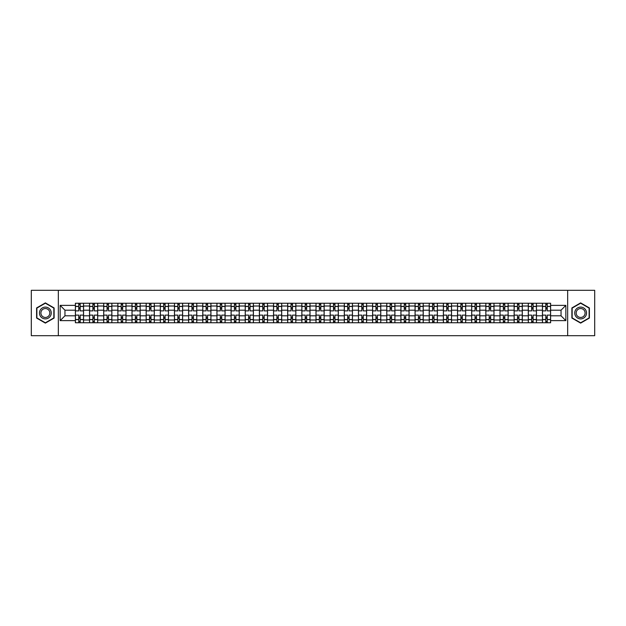 <?xml version="1.0" encoding="UTF-8"?>
<svg xmlns="http://www.w3.org/2000/svg" width="626" height="626" viewBox="0 0 626 626"><rect width="100%" height="100%" fill="white"/><g stroke="black" fill="none" stroke-linecap="round" stroke-linejoin="round"><path stroke-width="0.94" d="M567.665 335.685L594.7 335.685L594.7 290.315L31.3 290.315L31.3 335.685L567.665 335.685L567.665 290.315M89.541 322.75L89.541 306.012L83.555 306.012L83.555 322.75M83.555 306.012L83.555 303.25M89.541 306.012L89.541 303.25M97.711 303.25L97.711 322.75M103.697 322.75L103.697 303.25M111.866 303.25L111.866 322.75M117.852 322.75L117.852 303.25M126.014 303.25L126.014 322.75M132.008 322.75L132.008 303.25M140.169 303.25L140.169 322.75M146.155 322.75L146.155 303.25M154.325 303.25L154.325 322.75M160.311 322.75L160.311 303.25M168.472 303.25L168.472 322.75M174.466 322.75L174.466 303.25M182.628 303.25L182.628 322.75M188.614 322.75L188.614 303.25M196.783 303.25L196.783 322.75M202.769 322.75L202.769 303.25M210.939 303.25L210.939 322.75M216.925 322.75L216.925 303.25M225.086 303.25L225.086 322.75M231.072 322.75L231.072 303.25M239.242 303.25L239.242 322.75M245.228 322.75L245.228 303.25M253.397 303.25L253.397 322.75M259.383 322.75L259.383 303.25M267.545 303.25L267.545 322.75M273.539 322.75L273.539 303.25M281.7 303.25L281.7 322.75M287.686 322.75L287.686 303.25M295.855 303.25L295.855 322.75M301.842 322.75L301.842 303.25M310.003 303.25L310.003 322.75M315.997 322.75L315.997 303.25M324.158 303.25L324.158 322.75M330.145 322.75L330.145 303.25M338.314 303.25L338.314 322.75M344.3 322.75L344.3 303.25M352.461 303.25L352.461 322.75M358.455 322.75L358.455 303.25M366.617 303.25L366.617 322.75M372.603 322.75L372.603 303.25M380.772 303.25L380.772 322.75M386.758 322.75L386.758 303.25M394.928 303.25L394.928 322.75M400.914 322.75L400.914 303.25M409.075 303.25L409.075 322.75M415.061 322.75L415.061 303.25M423.231 303.25L423.231 322.75M429.217 322.75L429.217 303.25M437.386 303.25L437.386 322.75M443.372 322.75L443.372 303.25M451.534 303.25L451.534 322.75M457.528 322.75L457.528 303.25M465.689 303.25L465.689 322.75M471.675 322.75L471.675 303.25M479.845 303.25L479.845 322.75M485.831 322.75L485.831 303.25M493.992 303.25L493.992 322.75M499.986 322.75L499.986 303.25M508.148 303.25L508.148 322.75M514.134 322.75L514.134 303.25M522.303 303.25L522.303 322.75M528.289 322.75L528.289 303.25M536.459 303.25L536.459 322.75M542.445 322.75L542.445 303.25M542.445 315.809L536.459 315.809M528.289 315.809L522.303 315.809M514.134 315.809L508.148 315.809M499.986 315.809L493.992 315.809M485.831 315.809L479.845 315.809M471.675 315.809L465.689 315.809M457.528 315.809L451.534 315.809M443.372 315.809L437.386 315.809M429.217 315.809L423.231 315.809M415.061 315.809L409.075 315.809M400.914 315.809L394.928 315.809M386.758 315.809L380.772 315.809M372.603 315.809L366.617 315.809M358.455 315.809L352.461 315.809M344.3 315.809L338.314 315.809M330.145 315.809L324.158 315.809M315.997 315.809L310.003 315.809M301.842 315.809L295.855 315.809M287.686 315.809L281.7 315.809M273.539 315.809L267.545 315.809M259.383 315.809L253.397 315.809M245.228 315.809L239.242 315.809M231.072 315.809L225.086 315.809M216.925 315.809L210.939 315.809M202.769 315.809L196.783 315.809M188.614 315.809L182.628 315.809M174.466 315.809L168.472 315.809M160.311 315.809L154.325 315.809M146.155 315.809L140.169 315.809M132.008 315.809L126.014 315.809M117.852 315.809L111.866 315.809M103.697 315.809L97.711 315.809M89.541 315.809L83.555 315.809M542.445 310.191L536.459 310.191M528.289 310.191L522.303 310.191M514.134 310.191L508.148 310.191M499.986 310.191L493.992 310.191M485.831 310.191L479.845 310.191M471.675 310.191L465.689 310.191M457.528 310.191L451.534 310.191M443.372 310.191L437.386 310.191M429.217 310.191L423.231 310.191M415.061 310.191L409.075 310.191M400.914 310.191L394.928 310.191M386.758 310.191L380.772 310.191M372.603 310.191L366.617 310.191M358.455 310.191L352.461 310.191M344.3 310.191L338.314 310.191M330.145 310.191L324.158 310.191M315.997 310.191L310.003 310.191M301.842 310.191L295.855 310.191M287.686 310.191L281.7 310.191M273.539 310.191L267.545 310.191M259.383 310.191L253.397 310.191M245.228 310.191L239.242 310.191M231.072 310.191L225.086 310.191M216.925 310.191L210.939 310.191M202.769 310.191L196.783 310.191M188.614 310.191L182.628 310.191M174.466 310.191L168.472 310.191M160.311 310.191L154.325 310.191M146.155 310.191L140.169 310.191M132.008 310.191L126.014 310.191M117.852 310.191L111.866 310.191M103.697 310.191L97.711 310.191M89.541 310.191L83.555 310.191M64.955 315.809L75.394 315.809L75.394 310.191L64.955 310.191L64.955 315.809L60.151 320.622L60.151 305.378L75.394 305.378L75.394 310.191M550.606 310.191L550.606 315.809L561.045 315.809L561.045 310.191L550.606 310.191L550.606 303.25L75.394 303.25L75.394 305.378M550.606 305.378L565.849 305.378L565.849 320.622L550.606 320.622L550.606 315.809M75.394 315.809L75.394 322.75L550.606 322.75L550.606 320.622M75.394 320.622L60.151 320.622M58.335 335.685L58.335 290.315M54.118 307.945L45.362 302.89L36.605 307.945L36.605 318.055L45.362 323.11L54.118 318.055L54.118 307.945M589.395 307.945L580.638 302.89L571.882 307.945L571.882 318.055L580.638 323.11L589.395 318.055L589.395 307.945M80.198 321.388L78.751 321.388M78.751 304.612L80.198 304.612M94.354 321.388L92.898 321.388M92.898 304.612L94.354 304.612M108.509 321.388L107.054 321.388M107.054 304.612L108.509 304.612M122.657 321.388L121.209 321.388M121.209 304.612L122.657 304.612M136.812 321.388L135.365 321.388M135.365 304.612L136.812 304.612M150.968 321.388L149.512 321.388M149.512 304.612L150.968 304.612M165.115 321.388L163.668 321.388M163.668 304.612L165.115 304.612M179.271 321.388L177.823 321.388M177.823 304.612L179.271 304.612M193.426 321.388L191.971 321.388M191.971 304.612L193.426 304.612M207.582 321.388L206.126 321.388M206.126 304.612L207.582 304.612M221.729 321.388L220.282 321.388M220.282 304.612L221.729 304.612M235.885 321.388L234.429 321.388M234.429 304.612L235.885 304.612M250.04 321.388L248.585 321.388M248.585 304.612L250.04 304.612M264.188 321.388L262.74 321.388M262.74 304.612L264.188 304.612M278.343 321.388L276.895 321.388M276.895 304.612L278.343 304.612M292.498 321.388L291.043 321.388M291.043 304.612L292.498 304.612M306.646 321.388L305.198 321.388M305.198 304.612L306.646 304.612M320.802 321.388L319.354 321.388M319.354 304.612L320.802 304.612M334.957 321.388L333.501 321.388M333.501 304.612L334.957 304.612M349.105 321.388L347.657 321.388M347.657 304.612L349.105 304.612M363.26 321.388L361.812 321.388M361.812 304.612L363.26 304.612M377.415 321.388L375.96 321.388M375.96 304.612L377.415 304.612M391.571 321.388L390.115 321.388M390.115 304.612L391.571 304.612M405.718 321.388L404.271 321.388M404.271 304.612L405.718 304.612M419.874 321.388L418.418 321.388M418.418 304.612L419.874 304.612M434.029 321.388L432.574 321.388M432.574 304.612L434.029 304.612M448.177 321.388L446.729 321.388M446.729 304.612L448.177 304.612M462.332 321.388L460.885 321.388M460.885 304.612L462.332 304.612M476.488 321.388L475.032 321.388M475.032 304.612L476.488 304.612M490.635 321.388L489.188 321.388M489.188 304.612L490.635 304.612M504.791 321.388L503.343 321.388M503.343 304.612L504.791 304.612M518.946 321.388L517.491 321.388M517.491 304.612L518.946 304.612M533.102 321.388L531.646 321.388M531.646 304.612L533.102 304.612M547.249 321.388L545.802 321.388M545.802 304.612L547.249 304.612M60.151 305.378L64.955 310.191M561.045 315.809L565.849 320.622M561.045 310.191L565.849 305.378M83.508 322.75L83.508 310.872L80.198 310.872L80.198 303.25M78.751 303.25L78.751 310.872L75.441 310.872L75.441 303.25M83.508 310.872L83.508 303.25M75.441 322.75L75.441 315.128L78.751 315.128L78.751 322.75M80.198 322.75L80.198 315.128L83.508 315.128M78.751 308.868L80.198 308.868M75.441 315.128L75.441 310.872M80.198 317.132L78.751 317.132M80.198 321.576L78.751 321.576M78.751 318.305L80.198 318.305M80.198 307.695L78.751 307.695M78.751 304.424L80.198 304.424M40.252 315.95A5.9 5.9 0 0 0 48.312 318.11A5.9 5.9 0 0 0 50.471 310.05A5.9 5.9 0 0 0 42.412 307.89A5.9 5.9 0 0 0 40.252 315.95M41.496 315.23A4.468 4.468 0 0 0 47.592 316.866A4.468 4.468 0 0 0 49.227 310.77A4.468 4.468 0 0 0 43.131 309.134A4.468 4.468 0 0 0 41.496 315.23M45.362 303.203L53.844 308.102L53.844 317.898L45.362 322.797L36.879 317.898L36.879 308.102L45.362 303.203M575.529 315.95A5.9 5.9 0 0 0 583.588 318.11A5.9 5.9 0 0 0 585.748 310.05A5.9 5.9 0 0 0 577.688 307.89A5.9 5.9 0 0 0 575.529 315.95M576.773 315.23A4.468 4.468 0 0 0 582.869 316.866A4.468 4.468 0 0 0 584.504 310.77A4.468 4.468 0 0 0 578.408 309.134A4.468 4.468 0 0 0 576.773 315.23M580.638 303.203L589.121 308.102L589.121 317.898L580.638 322.797L572.156 317.898L572.156 308.102L580.638 303.203M97.664 322.75L97.664 310.872L94.354 310.872L94.354 303.25M92.898 303.25L92.898 310.872L89.588 310.872L89.588 303.25M97.664 310.872L97.664 303.25M89.588 322.75L89.588 315.128L92.898 315.128L92.898 322.75M94.354 322.75L94.354 315.128L97.664 315.128M92.898 308.868L94.354 308.868M89.588 315.128L89.588 310.872M94.354 317.132L92.898 317.132M94.354 321.576L92.898 321.576M92.898 318.305L94.354 318.305M94.354 307.695L92.898 307.695M92.898 304.424L94.354 304.424M111.819 322.75L111.819 310.872L108.509 310.872L108.509 303.25M107.054 303.25L107.054 310.872L103.744 310.872L103.744 303.25M111.819 310.872L111.819 303.25M103.744 322.75L103.744 315.128L107.054 315.128L107.054 322.75M108.509 322.75L108.509 315.128L111.819 315.128M107.054 308.868L108.509 308.868M103.744 315.128L103.744 310.872M108.509 317.132L107.054 317.132M108.509 321.576L107.054 321.576M107.054 318.305L108.509 318.305M108.509 307.695L107.054 307.695M107.054 304.424L108.509 304.424M125.975 322.75L125.975 310.872L122.657 310.872L122.657 303.25M121.209 303.25L121.209 310.872L117.899 310.872L117.899 303.25M125.975 310.872L125.975 303.25M117.899 322.75L117.899 315.128L121.209 315.128L121.209 322.75M122.657 322.75L122.657 315.128L125.975 315.128M121.209 308.868L122.657 308.868M117.899 315.128L117.899 310.872M122.657 317.132L121.209 317.132M122.657 321.576L121.209 321.576M121.209 318.305L122.657 318.305M122.657 307.695L121.209 307.695M121.209 304.424L122.657 304.424M140.122 322.75L140.122 310.872L136.812 310.872L136.812 303.25M135.365 303.25L135.365 310.872L132.047 310.872L132.047 303.25M140.122 310.872L140.122 303.25M132.047 322.75L132.047 315.128L135.365 315.128L135.365 322.75M136.812 322.75L136.812 315.128L140.122 315.128M135.365 308.868L136.812 308.868M132.047 315.128L132.047 310.872M136.812 317.132L135.365 317.132M136.812 321.576L135.365 321.576M135.365 318.305L136.812 318.305M136.812 307.695L135.365 307.695M135.365 304.424L136.812 304.424M154.278 322.75L154.278 310.872L150.968 310.872L150.968 303.25M149.512 303.25L149.512 310.872L146.202 310.872L146.202 303.25M154.278 310.872L154.278 303.25M146.202 322.75L146.202 315.128L149.512 315.128L149.512 322.75M150.968 322.75L150.968 315.128L154.278 315.128M149.512 308.868L150.968 308.868M146.202 315.128L146.202 310.872M150.968 317.132L149.512 317.132M150.968 321.576L149.512 321.576M149.512 318.305L150.968 318.305M150.968 307.695L149.512 307.695M149.512 304.424L150.968 304.424M168.433 322.75L168.433 310.872L165.115 310.872L165.115 303.25M163.668 303.25L163.668 310.872L160.358 310.872L160.358 303.25M168.433 310.872L168.433 303.25M160.358 322.75L160.358 315.128L163.668 315.128L163.668 322.75M165.115 322.75L165.115 315.128L168.433 315.128M163.668 308.868L165.115 308.868M160.358 315.128L160.358 310.872M165.115 317.132L163.668 317.132M165.115 321.576L163.668 321.576M163.668 318.305L165.115 318.305M165.115 307.695L163.668 307.695M163.668 304.424L165.115 304.424M182.581 322.75L182.581 310.872L179.271 310.872L179.271 303.25M177.823 303.25L177.823 310.872L174.505 310.872L174.505 303.25M182.581 310.872L182.581 303.25M174.505 322.75L174.505 315.128L177.823 315.128L177.823 322.75M179.271 322.75L179.271 315.128L182.581 315.128M177.823 308.868L179.271 308.868M174.505 315.128L174.505 310.872M179.271 317.132L177.823 317.132M179.271 321.576L177.823 321.576M177.823 318.305L179.271 318.305M179.271 307.695L177.823 307.695M177.823 304.424L179.271 304.424M196.736 322.75L196.736 310.872L193.426 310.872L193.426 303.25M191.971 303.25L191.971 310.872L188.661 310.872L188.661 303.25M196.736 310.872L196.736 303.25M188.661 322.75L188.661 315.128L191.971 315.128L191.971 322.75M193.426 322.75L193.426 315.128L196.736 315.128M191.971 308.868L193.426 308.868M188.661 315.128L188.661 310.872M193.426 317.132L191.971 317.132M193.426 321.576L191.971 321.576M191.971 318.305L193.426 318.305M193.426 307.695L191.971 307.695M191.971 304.424L193.426 304.424M210.892 322.75L210.892 310.872L207.582 310.872L207.582 303.25M206.126 303.25L206.126 310.872L202.816 310.872L202.816 303.25M210.892 310.872L210.892 303.25M202.816 322.75L202.816 315.128L206.126 315.128L206.126 322.75M207.582 322.75L207.582 315.128L210.892 315.128M206.126 308.868L207.582 308.868M202.816 315.128L202.816 310.872M207.582 317.132L206.126 317.132M207.582 321.576L206.126 321.576M206.126 318.305L207.582 318.305M207.582 307.695L206.126 307.695M206.126 304.424L207.582 304.424M225.039 322.75L225.039 310.872L221.729 310.872L221.729 303.25M220.282 303.25L220.282 310.872L216.972 310.872L216.972 303.25M225.039 310.872L225.039 303.25M216.972 322.75L216.972 315.128L220.282 315.128L220.282 322.75M221.729 322.75L221.729 315.128L225.039 315.128M220.282 308.868L221.729 308.868M216.972 315.128L216.972 310.872M221.729 317.132L220.282 317.132M221.729 321.576L220.282 321.576M220.282 318.305L221.729 318.305M221.729 307.695L220.282 307.695M220.282 304.424L221.729 304.424M239.195 322.75L239.195 310.872L235.885 310.872L235.885 303.25M234.429 303.25L234.429 310.872L231.119 310.872L231.119 303.25M239.195 310.872L239.195 303.25M231.119 322.75L231.119 315.128L234.429 315.128L234.429 322.75M235.885 322.75L235.885 315.128L239.195 315.128M234.429 308.868L235.885 308.868M231.119 315.128L231.119 310.872M235.885 317.132L234.429 317.132M235.885 321.576L234.429 321.576M234.429 318.305L235.885 318.305M235.885 307.695L234.429 307.695M234.429 304.424L235.885 304.424M253.35 322.75L253.35 310.872L250.04 310.872L250.04 303.25M248.585 303.25L248.585 310.872L245.275 310.872L245.275 303.25M253.35 310.872L253.35 303.25M245.275 322.75L245.275 315.128L248.585 315.128L248.585 322.75M250.04 322.75L250.04 315.128L253.35 315.128M248.585 308.868L250.04 308.868M245.275 315.128L245.275 310.872M250.04 317.132L248.585 317.132M250.04 321.576L248.585 321.576M248.585 318.305L250.04 318.305M250.04 307.695L248.585 307.695M248.585 304.424L250.04 304.424M267.505 322.75L267.505 310.872L264.188 310.872L264.188 303.25M262.74 303.25L262.74 310.872L259.43 310.872L259.43 303.25M267.505 310.872L267.505 303.25M259.43 322.75L259.43 315.128L262.74 315.128L262.74 322.75M264.188 322.75L264.188 315.128L267.505 315.128M262.74 308.868L264.188 308.868M259.43 315.128L259.43 310.872M264.188 317.132L262.74 317.132M264.188 321.576L262.74 321.576M262.74 318.305L264.188 318.305M264.188 307.695L262.74 307.695M262.74 304.424L264.188 304.424M281.653 322.75L281.653 310.872L278.343 310.872L278.343 303.25M276.895 303.25L276.895 310.872L273.578 310.872L273.578 303.25M281.653 310.872L281.653 303.25M273.578 322.75L273.578 315.128L276.895 315.128L276.895 322.75M278.343 322.75L278.343 315.128L281.653 315.128M276.895 308.868L278.343 308.868M273.578 315.128L273.578 310.872M278.343 317.132L276.895 317.132M278.343 321.576L276.895 321.576M276.895 318.305L278.343 318.305M278.343 307.695L276.895 307.695M276.895 304.424L278.343 304.424M295.808 322.75L295.808 310.872L292.498 310.872L292.498 303.25M291.043 303.25L291.043 310.872L287.733 310.872L287.733 303.25M295.808 310.872L295.808 303.25M287.733 322.75L287.733 315.128L291.043 315.128L291.043 322.75M292.498 322.75L292.498 315.128L295.808 315.128M291.043 308.868L292.498 308.868M287.733 315.128L287.733 310.872M292.498 317.132L291.043 317.132M292.498 321.576L291.043 321.576M291.043 318.305L292.498 318.305M292.498 307.695L291.043 307.695M291.043 304.424L292.498 304.424M309.964 322.75L309.964 310.872L306.646 310.872L306.646 303.25M305.198 303.25L305.198 310.872L301.889 310.872L301.889 303.25M309.964 310.872L309.964 303.25M301.889 322.75L301.889 315.128L305.198 315.128L305.198 322.75M306.646 322.75L306.646 315.128L309.964 315.128M305.198 308.868L306.646 308.868M301.889 315.128L301.889 310.872M306.646 317.132L305.198 317.132M306.646 321.576L305.198 321.576M305.198 318.305L306.646 318.305M306.646 307.695L305.198 307.695M305.198 304.424L306.646 304.424M324.111 322.75L324.111 310.872L320.802 310.872L320.802 303.25M319.354 303.25L319.354 310.872L316.036 310.872L316.036 303.25M324.111 310.872L324.111 303.25M316.036 322.75L316.036 315.128L319.354 315.128L319.354 322.75M320.802 322.75L320.802 315.128L324.111 315.128M319.354 308.868L320.802 308.868M316.036 315.128L316.036 310.872M320.802 317.132L319.354 317.132M320.802 321.576L319.354 321.576M319.354 318.305L320.802 318.305M320.802 307.695L319.354 307.695M319.354 304.424L320.802 304.424M338.267 322.75L338.267 310.872L334.957 310.872L334.957 303.25M333.501 303.25L333.501 310.872L330.192 310.872L330.192 303.25M338.267 310.872L338.267 303.25M330.192 322.75L330.192 315.128L333.501 315.128L333.501 322.75M334.957 322.75L334.957 315.128L338.267 315.128M333.501 308.868L334.957 308.868M330.192 315.128L330.192 310.872M334.957 317.132L333.501 317.132M334.957 321.576L333.501 321.576M333.501 318.305L334.957 318.305M334.957 307.695L333.501 307.695M333.501 304.424L334.957 304.424M352.422 322.75L352.422 310.872L349.105 310.872L349.105 303.25M347.657 303.25L347.657 310.872L344.347 310.872L344.347 303.25M352.422 310.872L352.422 303.25M344.347 322.75L344.347 315.128L347.657 315.128L347.657 322.75M349.105 322.75L349.105 315.128L352.422 315.128M347.657 308.868L349.105 308.868M344.347 315.128L344.347 310.872M349.105 317.132L347.657 317.132M349.105 321.576L347.657 321.576M347.657 318.305L349.105 318.305M349.105 307.695L347.657 307.695M347.657 304.424L349.105 304.424M366.57 322.75L366.57 310.872L363.26 310.872L363.26 303.25M361.812 303.25L361.812 310.872L358.495 310.872L358.495 303.25M366.57 310.872L366.57 303.25M358.495 322.75L358.495 315.128L361.812 315.128L361.812 322.75M363.26 322.75L363.26 315.128L366.57 315.128M361.812 308.868L363.26 308.868M358.495 315.128L358.495 310.872M363.26 317.132L361.812 317.132M363.26 321.576L361.812 321.576M361.812 318.305L363.26 318.305M363.26 307.695L361.812 307.695M361.812 304.424L363.26 304.424M380.725 322.75L380.725 310.872L377.415 310.872L377.415 303.25M375.96 303.25L375.96 310.872L372.65 310.872L372.65 303.25M380.725 310.872L380.725 303.25M372.65 322.75L372.65 315.128L375.96 315.128L375.96 322.75M377.415 322.75L377.415 315.128L380.725 315.128M375.96 308.868L377.415 308.868M372.65 315.128L372.65 310.872M377.415 317.132L375.96 317.132M377.415 321.576L375.96 321.576M375.96 318.305L377.415 318.305M377.415 307.695L375.96 307.695M375.96 304.424L377.415 304.424M394.881 322.75L394.881 310.872L391.571 310.872L391.571 303.25M390.115 303.25L390.115 310.872L386.805 310.872L386.805 303.25M394.881 310.872L394.881 303.25M386.805 322.75L386.805 315.128L390.115 315.128L390.115 322.75M391.571 322.75L391.571 315.128L394.881 315.128M390.115 308.868L391.571 308.868M386.805 315.128L386.805 310.872M391.571 317.132L390.115 317.132M391.571 321.576L390.115 321.576M390.115 318.305L391.571 318.305M391.571 307.695L390.115 307.695M390.115 304.424L391.571 304.424M409.028 322.75L409.028 310.872L405.718 310.872L405.718 303.25M404.271 303.25L404.271 310.872L400.961 310.872L400.961 303.25M409.028 310.872L409.028 303.25M400.961 322.75L400.961 315.128L404.271 315.128L404.271 322.75M405.718 322.75L405.718 315.128L409.028 315.128M404.271 308.868L405.718 308.868M400.961 315.128L400.961 310.872M405.718 317.132L404.271 317.132M405.718 321.576L404.271 321.576M404.271 318.305L405.718 318.305M405.718 307.695L404.271 307.695M404.271 304.424L405.718 304.424M423.184 322.75L423.184 310.872L419.874 310.872L419.874 303.25M418.418 303.25L418.418 310.872L415.108 310.872L415.108 303.25M423.184 310.872L423.184 303.25M415.108 322.75L415.108 315.128L418.418 315.128L418.418 322.75M419.874 322.75L419.874 315.128L423.184 315.128M418.418 308.868L419.874 308.868M415.108 315.128L415.108 310.872M419.874 317.132L418.418 317.132M419.874 321.576L418.418 321.576M418.418 318.305L419.874 318.305M419.874 307.695L418.418 307.695M418.418 304.424L419.874 304.424M437.339 322.75L437.339 310.872L434.029 310.872L434.029 303.25M432.574 303.25L432.574 310.872L429.264 310.872L429.264 303.25M437.339 310.872L437.339 303.25M429.264 322.75L429.264 315.128L432.574 315.128L432.574 322.75M434.029 322.75L434.029 315.128L437.339 315.128M432.574 308.868L434.029 308.868M429.264 315.128L429.264 310.872M434.029 317.132L432.574 317.132M434.029 321.576L432.574 321.576M432.574 318.305L434.029 318.305M434.029 307.695L432.574 307.695M432.574 304.424L434.029 304.424M451.495 322.75L451.495 310.872L448.177 310.872L448.177 303.25M446.729 303.25L446.729 310.872L443.419 310.872L443.419 303.25M451.495 310.872L451.495 303.25M443.419 322.75L443.419 315.128L446.729 315.128L446.729 322.75M448.177 322.75L448.177 315.128L451.495 315.128M446.729 308.868L448.177 308.868M443.419 315.128L443.419 310.872M448.177 317.132L446.729 317.132M448.177 321.576L446.729 321.576M446.729 318.305L448.177 318.305M448.177 307.695L446.729 307.695M446.729 304.424L448.177 304.424M465.642 322.75L465.642 310.872L462.332 310.872L462.332 303.25M460.885 303.25L460.885 310.872L457.567 310.872L457.567 303.25M465.642 310.872L465.642 303.25M457.567 322.75L457.567 315.128L460.885 315.128L460.885 322.75M462.332 322.75L462.332 315.128L465.642 315.128M460.885 308.868L462.332 308.868M457.567 315.128L457.567 310.872M462.332 317.132L460.885 317.132M462.332 321.576L460.885 321.576M460.885 318.305L462.332 318.305M462.332 307.695L460.885 307.695M460.885 304.424L462.332 304.424M479.798 322.75L479.798 310.872L476.488 310.872L476.488 303.25M475.032 303.25L475.032 310.872L471.722 310.872L471.722 303.25M479.798 310.872L479.798 303.25M471.722 322.75L471.722 315.128L475.032 315.128L475.032 322.75M476.488 322.75L476.488 315.128L479.798 315.128M475.032 308.868L476.488 308.868M471.722 315.128L471.722 310.872M476.488 317.132L475.032 317.132M476.488 321.576L475.032 321.576M475.032 318.305L476.488 318.305M476.488 307.695L475.032 307.695M475.032 304.424L476.488 304.424M493.953 322.75L493.953 310.872L490.635 310.872L490.635 303.25M489.188 303.25L489.188 310.872L485.878 310.872L485.878 303.25M493.953 310.872L493.953 303.25M485.878 322.75L485.878 315.128L489.188 315.128L489.188 322.75M490.635 322.75L490.635 315.128L493.953 315.128M489.188 308.868L490.635 308.868M485.878 315.128L485.878 310.872M490.635 317.132L489.188 317.132M490.635 321.576L489.188 321.576M489.188 318.305L490.635 318.305M490.635 307.695L489.188 307.695M489.188 304.424L490.635 304.424M508.101 322.75L508.101 310.872L504.791 310.872L504.791 303.25M503.343 303.25L503.343 310.872L500.025 310.872L500.025 303.25M508.101 310.872L508.101 303.25M500.025 322.75L500.025 315.128L503.343 315.128L503.343 322.75M504.791 322.75L504.791 315.128L508.101 315.128M503.343 308.868L504.791 308.868M500.025 315.128L500.025 310.872M504.791 317.132L503.343 317.132M504.791 321.576L503.343 321.576M503.343 318.305L504.791 318.305M504.791 307.695L503.343 307.695M503.343 304.424L504.791 304.424M522.256 322.75L522.256 310.872L518.946 310.872L518.946 303.25M517.491 303.25L517.491 310.872L514.181 310.872L514.181 303.25M522.256 310.872L522.256 303.25M514.181 322.75L514.181 315.128L517.491 315.128L517.491 322.75M518.946 322.75L518.946 315.128L522.256 315.128M517.491 308.868L518.946 308.868M514.181 315.128L514.181 310.872M518.946 317.132L517.491 317.132M518.946 321.576L517.491 321.576M517.491 318.305L518.946 318.305M518.946 307.695L517.491 307.695M517.491 304.424L518.946 304.424M536.412 322.75L536.412 310.872L533.102 310.872L533.102 303.25M531.646 303.25L531.646 310.872L528.336 310.872L528.336 303.25M536.412 310.872L536.412 303.25M528.336 322.75L528.336 315.128L531.646 315.128L531.646 322.75M533.102 322.75L533.102 315.128L536.412 315.128M531.646 308.868L533.102 308.868M528.336 315.128L528.336 310.872M533.102 317.132L531.646 317.132M533.102 321.576L531.646 321.576M531.646 318.305L533.102 318.305M533.102 307.695L531.646 307.695M531.646 304.424L533.102 304.424M550.559 322.75L550.559 310.872L547.249 310.872L547.249 303.25M545.802 303.25L545.802 310.872L542.492 310.872L542.492 303.25M550.559 310.872L550.559 303.25M542.492 322.75L542.492 315.128L545.802 315.128L545.802 322.75M547.249 322.75L547.249 315.128L550.559 315.128M545.802 308.868L547.249 308.868M542.492 315.128L542.492 310.872M547.249 317.132L545.802 317.132M547.249 321.576L545.802 321.576M545.802 318.305L547.249 318.305M547.249 307.695L545.802 307.695M545.802 304.424L547.249 304.424M528.289 306.012L522.303 306.012M514.134 306.012L508.148 306.012M499.986 306.012L493.992 306.012M485.831 306.012L479.845 306.012M471.675 306.012L465.689 306.012M457.528 306.012L451.534 306.012M443.372 306.012L437.386 306.012M429.217 306.012L423.231 306.012M415.061 306.012L409.075 306.012M400.914 306.012L394.928 306.012M386.758 306.012L380.772 306.012M372.603 306.012L366.617 306.012M358.455 306.012L352.461 306.012M344.3 306.012L338.314 306.012M330.145 306.012L324.158 306.012M315.997 306.012L310.003 306.012M301.842 306.012L295.855 306.012M287.686 306.012L281.7 306.012M273.539 306.012L267.545 306.012M259.383 306.012L253.397 306.012M245.228 306.012L239.242 306.012M231.072 306.012L225.086 306.012M216.925 306.012L210.939 306.012M202.769 306.012L196.783 306.012M188.614 306.012L182.628 306.012M174.466 306.012L168.472 306.012M160.311 306.012L154.325 306.012M146.155 306.012L140.169 306.012M132.008 306.012L126.014 306.012M117.852 306.012L111.866 306.012M103.697 306.012L97.711 306.012M542.445 306.012L536.459 306.012M528.289 319.988L522.303 319.988M514.134 319.988L508.148 319.988M499.986 319.988L493.992 319.988M485.831 319.988L479.845 319.988M471.675 319.988L465.689 319.988M457.528 319.988L451.534 319.988M443.372 319.988L437.386 319.988M429.217 319.988L423.231 319.988M415.061 319.988L409.075 319.988M400.914 319.988L394.928 319.988M386.758 319.988L380.772 319.988M372.603 319.988L366.617 319.988M358.455 319.988L352.461 319.988M344.3 319.988L338.314 319.988M330.145 319.988L324.158 319.988M315.997 319.988L310.003 319.988M301.842 319.988L295.855 319.988M287.686 319.988L281.7 319.988M273.539 319.988L267.545 319.988M259.383 319.988L253.397 319.988M245.228 319.988L239.242 319.988M231.072 319.988L225.086 319.988M216.925 319.988L210.939 319.988M202.769 319.988L196.783 319.988M188.614 319.988L182.628 319.988M174.466 319.988L168.472 319.988M160.311 319.988L154.325 319.988M146.155 319.988L140.169 319.988M132.008 319.988L126.014 319.988M117.852 319.988L111.866 319.988M103.697 319.988L97.711 319.988M89.541 319.988L83.555 319.988M542.445 319.988L536.459 319.988M83.508 306.38L80.198 306.38M78.751 306.38L75.441 306.38M78.751 306.497L75.441 306.497M78.751 319.503L75.441 319.503M78.751 319.62L75.441 319.62M83.508 319.62L80.198 319.62M83.508 306.497L80.198 306.497M83.508 319.503L80.198 319.503M97.664 306.38L94.354 306.38M92.898 306.38L89.588 306.38M92.898 306.497L89.588 306.497M92.898 319.503L89.588 319.503M92.898 319.62L89.588 319.62M97.664 319.62L94.354 319.62M97.664 306.497L94.354 306.497M97.664 319.503L94.354 319.503M111.819 306.38L108.509 306.38M107.054 306.38L103.744 306.38M107.054 306.497L103.744 306.497M107.054 319.503L103.744 319.503M107.054 319.62L103.744 319.62M111.819 319.62L108.509 319.62M111.819 306.497L108.509 306.497M111.819 319.503L108.509 319.503M125.975 306.38L122.657 306.38M121.209 306.38L117.899 306.38M121.209 306.497L117.899 306.497M121.209 319.503L117.899 319.503M121.209 319.62L117.899 319.62M125.975 319.62L122.657 319.62M125.975 306.497L122.657 306.497M125.975 319.503L122.657 319.503M140.122 306.38L136.812 306.38M135.365 306.38L132.047 306.38M135.365 306.497L132.047 306.497M135.365 319.503L132.047 319.503M135.365 319.62L132.047 319.62M140.122 319.62L136.812 319.62M140.122 306.497L136.812 306.497M140.122 319.503L136.812 319.503M154.278 306.38L150.968 306.38M149.512 306.38L146.202 306.38M149.512 306.497L146.202 306.497M149.512 319.503L146.202 319.503M149.512 319.62L146.202 319.62M154.278 319.62L150.968 319.62M154.278 306.497L150.968 306.497M154.278 319.503L150.968 319.503M168.433 306.38L165.115 306.38M163.668 306.38L160.358 306.38M163.668 306.497L160.358 306.497M163.668 319.503L160.358 319.503M163.668 319.62L160.358 319.62M168.433 319.62L165.115 319.62M168.433 306.497L165.115 306.497M168.433 319.503L165.115 319.503M182.581 306.38L179.271 306.38M177.823 306.38L174.505 306.38M177.823 306.497L174.505 306.497M177.823 319.503L174.505 319.503M177.823 319.62L174.505 319.62M182.581 319.62L179.271 319.62M182.581 306.497L179.271 306.497M182.581 319.503L179.271 319.503M196.736 306.38L193.426 306.38M191.971 306.38L188.661 306.38M191.971 306.497L188.661 306.497M191.971 319.503L188.661 319.503M191.971 319.62L188.661 319.62M196.736 319.62L193.426 319.62M196.736 306.497L193.426 306.497M196.736 319.503L193.426 319.503M210.892 306.38L207.582 306.38M206.126 306.38L202.816 306.38M206.126 306.497L202.816 306.497M206.126 319.503L202.816 319.503M206.126 319.62L202.816 319.62M210.892 319.62L207.582 319.62M210.892 306.497L207.582 306.497M210.892 319.503L207.582 319.503M225.039 306.38L221.729 306.38M220.282 306.38L216.972 306.38M220.282 306.497L216.972 306.497M220.282 319.503L216.972 319.503M220.282 319.62L216.972 319.62M225.039 319.62L221.729 319.62M225.039 306.497L221.729 306.497M225.039 319.503L221.729 319.503M239.195 306.38L235.885 306.38M234.429 306.38L231.119 306.38M234.429 306.497L231.119 306.497M234.429 319.503L231.119 319.503M234.429 319.62L231.119 319.62M239.195 319.62L235.885 319.62M239.195 306.497L235.885 306.497M239.195 319.503L235.885 319.503M253.35 306.38L250.04 306.38M248.585 306.38L245.275 306.38M248.585 306.497L245.275 306.497M248.585 319.503L245.275 319.503M248.585 319.62L245.275 319.62M253.35 319.62L250.04 319.62M253.35 306.497L250.04 306.497M253.35 319.503L250.04 319.503M267.505 306.38L264.188 306.38M262.74 306.38L259.43 306.38M262.74 306.497L259.43 306.497M262.74 319.503L259.43 319.503M262.74 319.62L259.43 319.62M267.505 319.62L264.188 319.62M267.505 306.497L264.188 306.497M267.505 319.503L264.188 319.503M281.653 306.38L278.343 306.38M276.895 306.38L273.578 306.38M276.895 306.497L273.578 306.497M276.895 319.503L273.578 319.503M276.895 319.62L273.578 319.62M281.653 319.62L278.343 319.62M281.653 306.497L278.343 306.497M281.653 319.503L278.343 319.503M295.808 306.38L292.498 306.38M291.043 306.38L287.733 306.38M291.043 306.497L287.733 306.497M291.043 319.503L287.733 319.503M291.043 319.62L287.733 319.62M295.808 319.62L292.498 319.62M295.808 306.497L292.498 306.497M295.808 319.503L292.498 319.503M309.964 306.38L306.646 306.38M305.198 306.38L301.889 306.38M305.198 306.497L301.889 306.497M305.198 319.503L301.889 319.503M305.198 319.62L301.889 319.62M309.964 319.62L306.646 319.62M309.964 306.497L306.646 306.497M309.964 319.503L306.646 319.503M324.111 306.38L320.802 306.38M319.354 306.38L316.036 306.38M319.354 306.497L316.036 306.497M319.354 319.503L316.036 319.503M319.354 319.62L316.036 319.62M324.111 319.62L320.802 319.62M324.111 306.497L320.802 306.497M324.111 319.503L320.802 319.503M338.267 306.38L334.957 306.38M333.501 306.38L330.192 306.38M333.501 306.497L330.192 306.497M333.501 319.503L330.192 319.503M333.501 319.62L330.192 319.62M338.267 319.62L334.957 319.62M338.267 306.497L334.957 306.497M338.267 319.503L334.957 319.503M352.422 306.38L349.105 306.38M347.657 306.38L344.347 306.38M347.657 306.497L344.347 306.497M347.657 319.503L344.347 319.503M347.657 319.62L344.347 319.62M352.422 319.62L349.105 319.62M352.422 306.497L349.105 306.497M352.422 319.503L349.105 319.503M366.57 306.38L363.26 306.38M361.812 306.38L358.495 306.38M361.812 306.497L358.495 306.497M361.812 319.503L358.495 319.503M361.812 319.62L358.495 319.62M366.57 319.62L363.26 319.62M366.57 306.497L363.26 306.497M366.57 319.503L363.26 319.503M380.725 306.38L377.415 306.38M375.96 306.38L372.65 306.38M375.96 306.497L372.65 306.497M375.96 319.503L372.65 319.503M375.96 319.62L372.65 319.62M380.725 319.62L377.415 319.62M380.725 306.497L377.415 306.497M380.725 319.503L377.415 319.503M394.881 306.38L391.571 306.38M390.115 306.38L386.805 306.38M390.115 306.497L386.805 306.497M390.115 319.503L386.805 319.503M390.115 319.62L386.805 319.62M394.881 319.62L391.571 319.62M394.881 306.497L391.571 306.497M394.881 319.503L391.571 319.503M409.028 306.38L405.718 306.38M404.271 306.38L400.961 306.38M404.271 306.497L400.961 306.497M404.271 319.503L400.961 319.503M404.271 319.62L400.961 319.62M409.028 319.62L405.718 319.62M409.028 306.497L405.718 306.497M409.028 319.503L405.718 319.503M423.184 306.38L419.874 306.38M418.418 306.38L415.108 306.38M418.418 306.497L415.108 306.497M418.418 319.503L415.108 319.503M418.418 319.62L415.108 319.62M423.184 319.62L419.874 319.62M423.184 306.497L419.874 306.497M423.184 319.503L419.874 319.503M437.339 306.38L434.029 306.38M432.574 306.38L429.264 306.38M432.574 306.497L429.264 306.497M432.574 319.503L429.264 319.503M432.574 319.62L429.264 319.62M437.339 319.62L434.029 319.62M437.339 306.497L434.029 306.497M437.339 319.503L434.029 319.503M451.495 306.38L448.177 306.38M446.729 306.38L443.419 306.38M446.729 306.497L443.419 306.497M446.729 319.503L443.419 319.503M446.729 319.62L443.419 319.62M451.495 319.62L448.177 319.62M451.495 306.497L448.177 306.497M451.495 319.503L448.177 319.503M465.642 306.38L462.332 306.38M460.885 306.38L457.567 306.38M460.885 306.497L457.567 306.497M460.885 319.503L457.567 319.503M460.885 319.62L457.567 319.62M465.642 319.62L462.332 319.62M465.642 306.497L462.332 306.497M465.642 319.503L462.332 319.503M479.798 306.38L476.488 306.38M475.032 306.38L471.722 306.38M475.032 306.497L471.722 306.497M475.032 319.503L471.722 319.503M475.032 319.62L471.722 319.62M479.798 319.62L476.488 319.62M479.798 306.497L476.488 306.497M479.798 319.503L476.488 319.503M493.953 306.38L490.635 306.38M489.188 306.38L485.878 306.38M489.188 306.497L485.878 306.497M489.188 319.503L485.878 319.503M489.188 319.62L485.878 319.62M493.953 319.62L490.635 319.62M493.953 306.497L490.635 306.497M493.953 319.503L490.635 319.503M508.101 306.38L504.791 306.38M503.343 306.38L500.025 306.38M503.343 306.497L500.025 306.497M503.343 319.503L500.025 319.503M503.343 319.62L500.025 319.62M508.101 319.62L504.791 319.62M508.101 306.497L504.791 306.497M508.101 319.503L504.791 319.503M522.256 306.38L518.946 306.38M517.491 306.38L514.181 306.38M517.491 306.497L514.181 306.497M517.491 319.503L514.181 319.503M517.491 319.62L514.181 319.62M522.256 319.62L518.946 319.62M522.256 306.497L518.946 306.497M522.256 319.503L518.946 319.503M536.412 306.38L533.102 306.38M531.646 306.38L528.336 306.38M531.646 306.497L528.336 306.497M531.646 319.503L528.336 319.503M531.646 319.62L528.336 319.62M536.412 319.62L533.102 319.62M536.412 306.497L533.102 306.497M536.412 319.503L533.102 319.503M550.559 306.38L547.249 306.38M545.802 306.38L542.492 306.38M545.802 306.497L542.492 306.497M545.802 319.503L542.492 319.503M545.802 319.62L542.492 319.62M550.559 319.62L547.249 319.62M550.559 306.497L547.249 306.497M550.559 319.503L547.249 319.503"/></g></svg>
